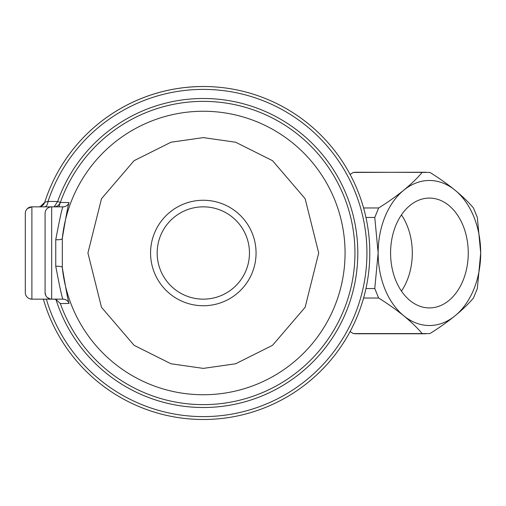 <?xml version="1.0" encoding="UTF-8"?>
<svg xmlns="http://www.w3.org/2000/svg" width="506" height="506" viewBox="0 0 506 506"><rect width="100%" height="100%" fill="white"/><g stroke="black" fill="none" stroke-linecap="round" stroke-linejoin="round"><path stroke-width="0.76" d="M365.952 288.54L374.775 288.54L378.14 253A72.516 51.277 -90 0 1 429.417 180.484A72.516 51.277 -90 0 1 480.694 253L477.335 288.54L473.458 298.034C463.464 309.824 448.955 321.671 429.929 333.58L422.181 333.58C412.181 321.791 397.672 309.944 378.652 298.034L363.58 298.034M350.095 174.456L353.296 172.419A80.764 57.108 90 0 1 357.166 172.236L429.929 172.419C448.803 184.209 463.313 196.056 473.458 207.966L477.335 217.46L480.7 253A72.516 51.277 -90 0 1 429.417 325.516A72.516 51.277 -90 0 1 378.14 253L374.775 217.46L365.952 217.46M426.052 172.236L353.296 172.419M363.58 207.966L378.652 207.966C397.526 196.176 412.036 184.329 422.181 172.419M378.652 207.966L374.775 217.46M390.581 253A54.92 38.835 -90 0 1 429.417 198.08A54.92 38.835 -90 0 1 468.252 253A54.92 38.835 -90 0 1 429.417 307.92A54.92 38.835 -90 0 1 390.581 253M401.448 291.095A54.92 38.835 90 0 0 412.308 253A54.92 38.835 90 0 0 401.448 214.905M350.095 331.544L353.296 333.58A80.764 57.108 90 0 0 357.166 333.764L426.058 333.764M353.296 333.58L422.181 333.58M374.775 288.54L378.652 298.034M43.364 299.154A166.474 166.474 0 0 0 369.791 253A166.474 166.474 0 0 0 44.756 202.267L48.032 201.432L57.659 201.502A154.488 154.488 0 0 1 357.805 253A154.488 154.488 0 0 1 55.976 299.47L60.347 303.549A151.642 151.642 0 0 0 354.953 253A151.642 151.642 0 0 0 60.347 202.451L57.659 201.502L54.136 206.846C57.14 206.631 59.208 205.164 60.347 202.451L69.107 202.571C68.361 203.722 66.09 215.682 62.308 238.459L62.308 267.541C66.09 290.311 68.354 302.272 69.107 303.429L60.347 303.549M203.311 206.846A46.154 46.154 0 0 1 249.464 253A46.154 46.154 0 0 1 203.311 299.154A46.154 46.154 0 0 1 157.164 253A46.154 46.154 0 0 1 203.311 206.846M203.311 200.256A52.744 52.744 0 0 1 256.061 253A52.744 52.744 0 0 1 203.311 305.744A52.744 52.744 0 0 1 150.567 253A52.744 52.744 0 0 1 203.311 200.256M25.3 213.443A6.591 6.591 0 0 1 31.891 206.846L31.891 299.154A6.591 6.591 0 0 1 25.3 292.557L25.3 213.443A6.591 6.591 0 0 1 31.891 206.846L51.675 206.846L51.675 299.154L62.94 299.154C62.061 297.838 59.67 286.896 55.755 266.314L55.755 239.686C59.645 219.18 62.042 208.238 62.94 206.846L51.675 206.846A6.591 6.591 0 0 0 45.078 213.443L45.078 292.557A6.591 6.591 0 0 0 51.675 299.154L31.891 299.154L29.607 298.742M55.755 239.686A6.591 1.897 -174.7 0 0 62.308 238.459A141.75 141.75 0 0 1 203.311 111.25A141.75 141.75 0 0 1 345.067 253A141.75 141.75 0 0 1 203.311 394.75A141.75 141.75 0 0 1 62.308 267.541A6.591 1.897 174.7 0 0 55.755 266.314M69.107 202.571A6.591 6.591 90 0 1 62.94 206.846L54.136 206.846M55.976 299.47L53.908 299.154M40.347 206.581L44.756 202.267A6.591 6.591 0 0 1 38.475 206.846A6.591 6.591 0 0 0 44.756 202.267A166.474 166.474 0 0 1 203.311 86.526M46.337 299.154A163.621 163.621 0 0 0 366.932 253A163.621 163.621 0 0 0 48.032 201.432A6.591 3.605 -90 0 1 44.49 206.846M50.524 299.052L47.362 297.547M45.768 295.491L45.078 292.557M31.891 206.846L27.476 208.548M60.347 202.451A151.642 151.642 0 0 0 58.867 206.846M203.311 368.393L171.003 363.776L134.077 345.313L101.497 307.3L87.924 253L101.497 198.7L134.077 160.687L171.003 142.224L203.311 137.607L235.625 142.224L272.551 160.687L305.131 198.7L318.704 253L305.131 307.3L272.551 345.313L235.625 363.776L203.311 368.393M62.94 299.154A6.591 6.591 -90 0 1 69.107 303.429M31.891 299.154A6.591 6.591 0 0 1 25.3 292.557"/></g></svg>
